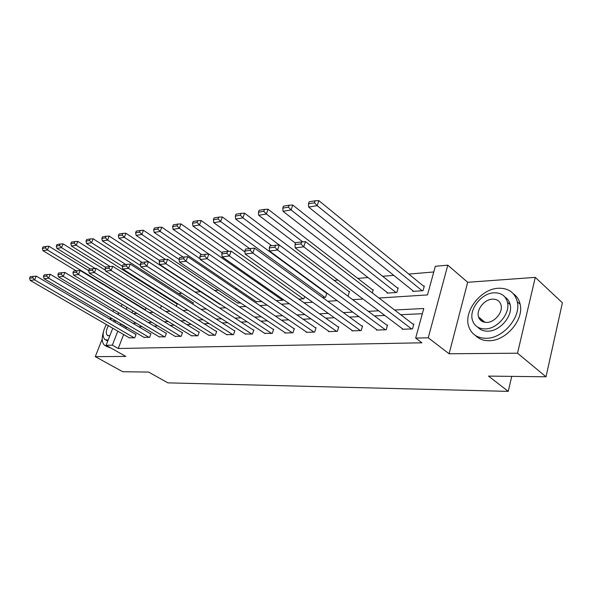 <?xml version="1.0" encoding="UTF-8"?>
<svg xmlns="http://www.w3.org/2000/svg" width="592" height="592" viewBox="0 0 592 592"><rect width="100%" height="100%" fill="white"/><g stroke="black" fill="none" stroke-linecap="round" stroke-linejoin="round"><path stroke-width="0.89" d="M480.593 318.659L480.482 320.205M378.939 298.013L427.483 294.927L435.327 266.289L447.796 265.172L428.253 337.803L415.665 338.091L423.768 308.506L394.561 309.993M467.673 282.288L449.106 353.764L517.526 353.202L546.016 376.786L562.4 302.801L535.279 277.374L467.673 282.288L447.796 265.172M433.773 271.972L408.813 274.081M393.754 275.354L382.661 276.294M368.002 277.53L357.783 278.395M337.891 280.075L334.08 280.401M312.073 282.258L311.488 282.31M236.941 288.607L235.068 288.77M218.337 290.184L214.652 290.494M200.518 291.686L195.242 292.137M181.914 293.262L178.577 293.543M163.607 294.809L162.563 294.897M517.526 353.202L535.279 277.374M113.664 309.757L112.983 311.503M110.541 317.726L109.942 319.258M102.224 338.972L95.29 356.658L125.83 356.414L106.101 345.306L112.754 328.234M546.016 376.786L488.511 376.098L508.239 391.371L167.884 382.861L148.599 372.057L122.773 371.746L95.29 356.658M508.239 391.371L511.754 376.379M132.741 310.8L131.986 312.761M144.278 309.579L145.477 309.498L146.069 307.944M160.476 308.291L161.401 305.805M176.327 306.286L177.237 303.807L176.734 303.844M192.822 304.133L193.362 302.645L192.837 302.682M209.997 301.802L210.13 301.432L209.583 301.476M219.558 304.155L220.572 304.414M237.466 302.926L240.759 303.045M256.136 301.639L261.923 301.609M276.257 300.64L283.205 300.166L283.39 299.589M298.827 299.108L303.896 298.768L304.621 296.503M322.544 297.502L325.533 297.295L326.851 293.092M326.754 293.025L326.17 293.07M347.482 295.808L348.192 295.763L349.524 291.382L348.784 291.434M372.309 292.922L373.263 289.673L372.486 289.732M387.294 292.566L387.131 293.121L396.862 292.463L398.172 287.875L397.35 287.934M412.979 290.783L412.816 291.382L423.036 290.694L424.331 285.988L423.472 286.054M123.617 334.532L118.252 348.496L421.911 342.805L415.665 338.091M422.34 313.708L400.703 314.707M384.793 315.44L374.447 315.921M358.944 316.631L349.495 317.068M334.376 317.763L325.733 318.163M310.985 318.844L303.089 319.214M288.689 319.872L281.481 320.205M267.421 320.857L260.843 321.16M247.101 321.796L241.107 322.07M227.676 322.692L222.222 322.943M209.08 323.55L204.129 323.772M191.268 324.372L186.776 324.579M174.189 325.156L170.133 325.341M157.798 325.911L154.135 326.081M142.05 326.636L138.765 326.791M126.917 327.339L126.37 327.361L125.896 328.597M129.226 337.78L134.717 337.832L136.071 334.258L135.605 334.28M143.9 337.299L149.598 337.359L150.96 333.718L150.472 333.733M159.137 336.796L165.064 336.863L166.433 333.148L165.923 333.163M174.98 336.278L181.145 336.345L182.521 332.556L181.996 332.578M191.468 335.731L197.883 335.805L199.26 331.942L198.712 331.964M208.636 335.168L215.325 335.25L216.702 331.305L216.132 331.328M226.529 334.576L233.5 334.665L234.883 330.639L234.291 330.662M245.192 333.955L252.473 334.058L253.85 329.944L253.228 329.966M264.676 333.303L272.283 333.422L273.667 329.219L273.016 329.241M285.041 332.63L284.922 333.015L292.996 332.756L294.372 328.456L293.699 328.486M306.345 331.92L306.219 332.334L314.67 332.06L316.047 327.665L315.336 327.687M328.656 331.172L328.516 331.616L337.381 331.328L338.75 326.828L338.002 326.858M352.04 330.388L351.9 330.861L361.194 330.565L362.556 325.955L361.771 325.985M376.586 329.566L376.438 330.077L386.199 329.766L387.545 325.045L386.731 325.075M402.375 328.701L402.22 329.248L412.483 328.923L413.823 324.083L412.957 324.113M449.106 353.764L428.253 337.803M118.252 348.496L112.362 345.166L106.101 345.306M133.385 313.605L137.004 313.375M149.228 312.598L153.254 312.347M165.738 311.547L170.193 311.266M182.958 310.46L187.879 310.141M200.925 309.313L206.349 308.972M219.699 308.121L225.663 307.744M239.331 306.878L245.88 306.464M259.873 305.568L267.059 305.117M281.407 304.207L289.288 303.703M303.999 302.771L312.628 302.223M327.724 301.261L337.174 300.662M352.669 299.678L363.014 299.019M126.999 307.344L126.237 309.313M115.077 322.263L115.669 320.738M118.089 314.53L118.763 312.791M121.279 306.33L122.048 304.355M121.116 323.928L120.568 323.957L120.095 325.2M117.786 331.15L112.362 345.166M378.643 310.807L368.305 311.333M352.802 312.125L343.345 312.606M328.234 313.375L319.591 313.819M304.858 314.567L296.962 314.974M282.576 315.706L275.376 316.069M261.331 316.787L254.76 317.12M241.04 317.823L235.054 318.126M221.645 318.807L216.198 319.088M203.078 319.754L198.135 320.006M185.303 320.657L180.826 320.886M168.261 321.53L164.213 321.737M151.907 322.359L148.259 322.551M136.204 323.165L132.926 323.328M126.37 327.361L120.568 323.957M129.604 338.002L30.236 280.43L34.617 279.89L36.223 276.109L30.244 276.686L29.6 278.188L32.656 277.803L33.307 276.286M135.982 334.495L36.223 276.109M134.251 337.847L34.617 279.89L32.656 277.803M29.6 278.188L30.236 280.43M88.704 270.67L48.958 246.272L47.382 249.965L145.003 309.535M76.072 270.796L42.979 250.69L42.372 248.418L45.451 247.9L46.08 246.427L43.001 246.953L42.372 248.418M45.451 247.9L47.382 249.965L42.979 250.69M46.08 246.427L48.958 246.272M118.474 313.545L117.297 314.056M103.378 332.06C101.484 338.483 101.942 342.946 104.747 345.462L108.188 346.483M105.916 346.12L111.007 348.074M107.722 341.162L105.746 340.008M111.659 318.385L110.371 319.51M106.382 324.549C102.631 331.439 102.127 336.434 104.88 339.512L108.099 340.185M108.432 325.733C105.983 330.195 105.642 333.429 107.411 335.435L109.801 335.812M115.003 320.346L112.976 321.034M498.457 288.245C480.578 288.807 463.018 311.947 468.901 327.05C471.691 334.406 477.418 338.15 486.084 338.291C502.845 338.676 521.271 317.194 517.282 301.691C514.781 292.478 508.506 287.993 498.457 288.245M475.591 335.605C479.002 339.038 483.486 340.74 489.051 340.711C505.797 341.133 524.172 319.732 520.153 304.251C519.169 299.781 516.942 296.326 513.486 293.876M505.006 297.088C507.655 298.805 509.364 301.298 510.149 304.584C513.212 315.706 500.033 331.357 487.845 331.172C483.597 331.231 480.23 329.892 477.729 327.161M494.083 292.803C481.311 293.136 468.546 309.705 472.579 320.62C474.555 326.096 478.736 328.863 485.114 328.915C497.31 329.078 510.526 313.368 507.47 302.238C505.642 295.793 501.18 292.648 494.083 292.803M486.728 322.425C494.653 322.47 503.119 312.243 501.039 305.095C499.84 301.062 496.999 299.078 492.507 299.152C484.337 299.308 476.057 309.89 478.551 316.957C479.809 320.59 482.532 322.411 486.728 322.425M481.844 319.695L481.992 321.345M144.285 337.529L44.082 278.728L48.64 278.166L50.261 274.311L44.104 274.903L43.453 276.434L46.642 276.035L47.293 274.496M150.864 333.962L50.261 274.311M149.11 337.373L48.64 278.166L46.642 276.035M43.453 276.434L44.082 278.728M159.544 337.04L58.504 276.952L63.255 276.368L64.891 272.438L58.549 273.045L57.89 274.614L61.213 274.192L61.871 272.623M166.33 333.414L64.891 272.438M164.554 336.878L63.255 276.368L61.213 274.192M57.89 274.614L58.504 276.952M105.472 270.255L63.092 243.882L61.501 247.648L95.201 268.494M90.31 268.968L56.913 248.403L56.321 246.08L59.533 245.539L60.169 244.037L56.958 244.585L56.321 246.08M59.533 245.539L61.501 247.648L56.913 248.403M60.169 244.037L63.092 243.882M177.134 304.096L77.818 241.395L76.22 245.236L110.053 266.467M105.628 267.377L71.432 246.02L70.855 243.645L74.2 243.083L74.844 241.551L71.499 242.113L70.855 243.645M74.2 243.083L76.22 245.236L71.432 246.02M74.844 241.551L77.818 241.395M175.402 336.53L73.549 275.11L78.507 274.496L80.157 270.477L73.615 271.114L72.957 272.712L76.42 272.276L77.086 270.67M182.417 332.837L80.157 270.477M180.619 336.36L78.507 274.496L76.42 272.276M72.957 272.712L73.549 275.11M191.904 335.997L89.259 273.178L94.439 272.542L96.104 268.435L89.348 269.094L88.682 270.722L92.308 270.263L92.974 268.627M199.156 332.238L96.104 268.435M197.336 335.827L94.439 272.542L92.308 270.263M88.682 270.722L89.259 273.178M209.094 335.449L105.672 271.158L111.096 270.492L112.761 266.304L105.79 266.977L105.117 268.65L108.913 268.169L109.579 266.489M216.591 331.616L112.761 266.304M214.755 335.264L111.096 270.492L108.913 268.169M105.117 268.65L105.672 271.158M193.251 302.949L93.173 238.798L91.56 242.713L125.645 264.432M122.403 266.252L86.573 243.534L86.01 241.107L89.503 240.522L90.147 238.953L86.654 239.545L86.01 241.107M89.503 240.522L91.56 242.713L86.573 243.534M90.147 238.953L93.173 238.798M210.012 301.757L109.202 236.082L107.581 240.086L141.947 262.337M140.585 265.549L102.372 240.937L101.824 238.45L105.472 237.843L106.123 236.245L102.475 236.859L101.824 238.45M105.472 237.843L107.581 240.086L102.372 240.937M106.123 236.245L109.202 236.082M165.412 259.4L125.941 233.255L124.313 237.34L159.67 260.613M220.002 304.451L118.866 238.228L118.348 235.683L122.159 235.046L122.81 233.411L118.999 234.055L118.348 235.683M122.159 235.046L124.313 237.34L118.866 238.228M122.81 233.411L125.941 233.255M227.002 334.872L122.847 269.049L128.523 268.354L130.203 264.069L122.988 264.772L122.315 266.474L126.288 265.971L126.962 264.261M234.772 330.965L130.203 264.069M232.908 334.687L128.523 268.354L126.288 265.971M122.315 266.474L122.847 269.049M183.12 257.046L143.456 230.288L141.814 234.462L179.05 259.414M237.932 303.237L136.123 235.401L135.627 232.789L139.608 232.123L140.267 230.451L136.278 231.124L135.627 232.789M139.608 232.123L141.814 234.462L136.123 235.401M140.267 230.451L143.456 230.288M245.687 334.273L140.829 266.844L146.779 266.111L148.466 261.731L141.007 262.456L140.326 264.202L144.485 263.677L145.166 261.923M253.731 330.292L148.466 261.731M251.852 334.073L146.779 266.111L144.485 263.677M140.326 264.202L140.829 266.844M201.739 254.656L161.786 227.187L160.136 231.457L200.163 258.785M256.617 301.972L154.172 232.434L153.705 229.755L157.879 229.06L158.538 227.35L154.364 228.061L153.705 229.755M157.879 229.06L160.136 231.457L154.172 232.434M158.538 227.35L161.786 227.187M265.201 333.644L159.685 264.528L165.923 263.758L167.617 259.274L159.892 260.029L159.211 261.812L163.577 261.264L164.258 259.466M273.541 329.589L167.617 259.274M271.632 333.444L165.923 263.758L163.577 261.264M159.211 261.812L159.685 264.528M222.17 252.821L180.997 223.939L179.339 228.305L282.554 300.211M208.724 253.998L173.086 229.333L172.649 226.581L177.023 225.848L177.689 224.102L173.315 224.849L172.649 226.581M177.023 225.848L179.339 228.305L173.086 229.333M177.689 224.102L180.997 223.939M285.588 332.993L179.472 262.093L186.021 261.287L187.731 256.699L179.716 257.483L179.036 259.311L183.616 258.734L184.297 256.898M294.246 328.856L187.731 256.699M292.315 332.778L186.021 261.287L183.616 258.734M179.036 259.311L179.472 262.093M244.97 251.933L201.147 220.535L199.489 224.997L303.215 298.812M228.593 251.282L192.925 226.077L192.526 223.251L197.114 222.481L197.78 220.698L193.184 221.475L192.526 223.251M197.114 222.481L199.489 224.997L192.925 226.077M197.78 220.698L201.147 220.535M306.915 332.312L200.266 259.54L207.156 258.689L208.865 253.99L200.547 254.812L199.859 256.676L204.684 256.07L205.372 254.19M315.913 328.086L208.865 253.99M313.96 332.082L207.156 258.689L204.684 256.07M199.859 256.676L200.266 259.54M326.732 293.484L222.318 216.953L220.653 221.526L324.83 297.347M249.55 248.514L213.756 222.659L213.394 219.75L218.219 218.944L218.885 217.116L214.06 217.937L213.394 219.75M218.219 218.944L220.653 221.526L213.756 222.659M218.885 217.116L222.318 216.953M329.248 331.594L222.141 256.854L229.393 255.959L231.109 251.134L222.466 251.992L221.778 253.909L226.854 253.272L227.543 251.341M338.609 327.287L231.109 251.134M336.633 331.357L229.393 255.959L226.854 253.272M221.778 253.909L222.141 256.854M349.376 291.878L244.577 213.187L242.92 217.871L279.254 244.962M271.639 245.68L235.66 219.062L235.335 216.073L240.411 215.222L241.085 213.349L236.001 214.215L235.335 216.073M240.411 215.222L242.92 217.871L235.66 219.062M241.085 213.349L244.577 213.187M352.669 330.839L245.184 254.02L252.836 253.08L254.553 248.129L245.562 249.025L244.873 250.993L250.224 250.32L250.912 248.337M362.408 326.451L254.553 248.129M360.41 330.588L252.836 253.08L250.224 250.32M244.873 250.993L245.184 254.02M373.108 290.206L268.021 209.22L266.363 214.023L302.623 241.765M295.482 243.171L258.711 215.273L258.438 212.202L263.788 211.307L264.454 209.383L259.104 210.293L258.438 212.202M263.788 211.307L266.363 214.023L258.711 215.273M264.454 209.383L268.021 209.22M377.245 330.047L269.501 251.03L277.581 250.039L279.291 244.962L269.93 245.895L269.242 247.915L274.895 247.204L275.583 245.169M387.397 325.57L279.291 244.962M385.377 329.788L277.581 250.039L274.895 247.204M269.242 247.915L269.501 251.03M398.009 288.452L292.744 205.039L291.086 209.96L396.041 292.522M387.938 293.07L283.013 211.285L282.791 208.118L288.445 207.17L289.111 205.202L283.464 206.164L282.791 208.118M288.445 207.17L291.086 209.96L283.013 211.285M289.111 205.202L292.744 205.039M403.063 329.219L295.186 247.878L303.733 246.827L305.442 241.61L295.674 242.587L294.986 244.666L300.965 243.911L301.654 241.825M413.667 324.653L305.442 241.61M411.625 328.945L303.733 246.827L300.965 243.911M294.986 244.666L295.186 247.878M424.161 286.617L318.851 200.629L317.201 205.676L422.177 290.746M413.66 291.331L308.669 207.074L308.506 203.811L314.478 202.812L315.144 200.792L309.172 201.798L308.506 203.811M314.478 202.812L317.201 205.676L308.669 207.074M315.144 200.792L318.851 200.629M107.981 335.768L107.411 335.435M485.026 322.344L478.551 316.957M510.149 304.584L507.47 302.238M517.282 301.691L520.153 304.251"/></g></svg>
